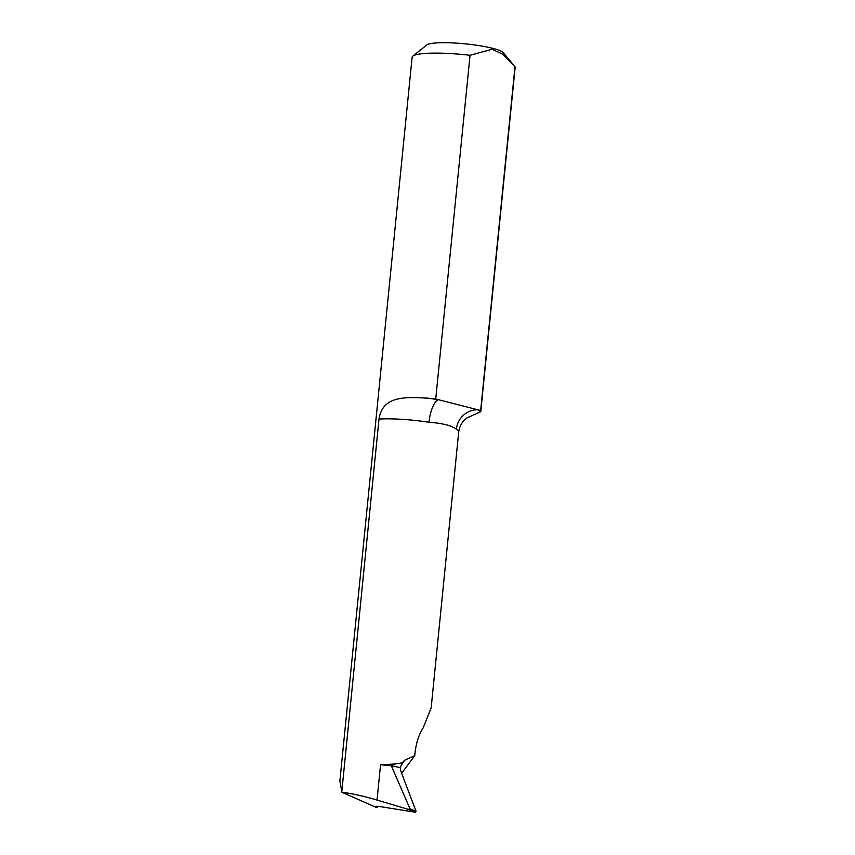 <?xml version="1.0" encoding="UTF-8"?>
<svg xmlns="http://www.w3.org/2000/svg" width="855" height="855" viewBox="0 0 855 855"><rect width="100%" height="100%" fill="white"/><g stroke="black" fill="none" stroke-linecap="round" stroke-linejoin="round"><path stroke-width="1.28" d="M400.279 767.085A1617.703 1233.947 79.6 0 1 404.586 760.266L402.203 762.842L394.999 763.996L380.56 764.691L377.034 800.056C363.386 796.037 351.694 793.44 341.947 792.264L339.873 780.978L412.121 57.232A51.76 7.738 5.7 0 1 412.826 56.131A51.76 7.738 5.7 0 1 470.036 55.286L492.117 49.248L503.061 54.399L514.977 66.786A51.76 7.738 5.7 0 1 515.127 67.513L480.809 411.244A51.76 7.738 5.7 0 1 480.638 411.768A67.289 10.057 -174.3 0 0 477.966 409.823L480.66 410.507L514.977 66.786M512.006 63.142L503.157 52.583A38.817 5.803 -174.3 0 0 465.462 43.872A38.817 5.803 -174.3 0 0 426.795 44.962L412.826 56.131M341.776 791.997L379 419.057A46.587 6.968 5.7 0 1 428.996 422.252C442.548 423.246 451.675 425.576 456.378 429.263A46.587 6.968 5.7 0 1 458.718 431.796C460.546 419.784 469.726 416.428 468.968 417.048L480.638 411.768M427.372 398.141A51.76 7.738 5.7 0 1 435.729 399.018L438.423 399.702A67.289 10.057 -174.3 0 0 427.372 398.141C404.639 396.987 382.655 395.769 379 419.057M435.729 399.018L470.036 55.286M480.66 410.507A51.76 7.738 5.7 0 1 480.809 411.244M458.718 431.796L431.166 707.865L423.225 727.776C419.057 734.178 416.342 742.322 415.081 752.208L414.739 755.713L401.626 773.305M402.449 762.425L400.226 767.63L400.867 771.306L416.022 811.181L409.983 808.787L391.376 765.834L400.226 767.63M404.586 760.266L414.739 755.713M380.56 764.691L391.376 765.834L394.999 763.996M377.857 806.318L377.183 807.291L375.602 806.596M428.996 422.252A20.702 7.054 -81.2 0 1 438.423 399.702L477.966 409.823A20.702 19.334 -61 0 0 456.378 429.263M377.034 800.056L408.252 809.364L415.541 812.25L379.481 806.511C376.232 806.051 375.024 806.308 375.837 807.259L341.947 792.264M409.983 808.787L408.252 809.364M415.541 812.25L416.022 811.181M376.029 807.259A1617.703 1233.947 79.6 0 1 376.585 806.297"/></g></svg>
